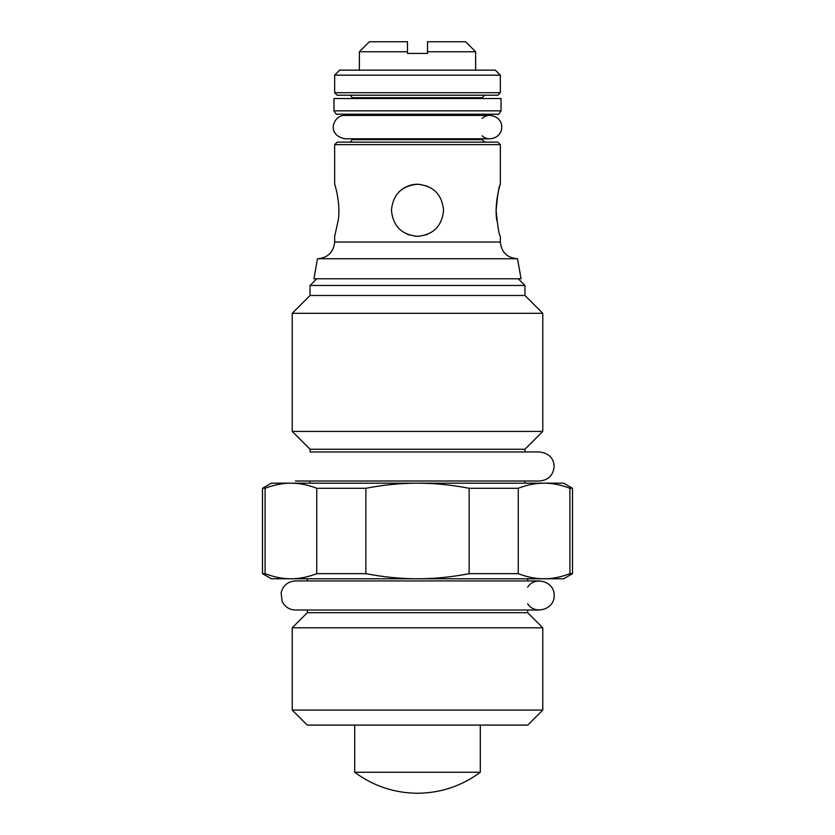 <?xml version="1.0" encoding="UTF-8"?>
<svg xmlns="http://www.w3.org/2000/svg" width="835" height="835" viewBox="0 0 835 835"><rect width="100%" height="100%" fill="white"/><g stroke="black" fill="none" stroke-linecap="round" stroke-linejoin="round"><path stroke-width="1.25" d="M482.139 135.771C489.018 142.691 502.2 136.846 501.689 127.108C502.2 117.359 489.018 111.514 482.139 118.445M350.356 95.2L352.861 98.54M352.861 114.186L352.861 115.418M527.657 587.203C534.828 575.492 554.92 581.776 554.137 595.48C554.92 609.185 534.828 615.468 527.657 603.757M307.343 578.77L307.343 580.941M469.134 573.666L518.253 573.666C527.115 577.089 535.726 578.791 544.076 578.77L290.924 578.77C299.274 578.791 307.885 577.089 316.747 573.666L365.866 573.666C383.589 577.089 400.8 578.791 417.5 578.77C434.2 578.791 451.411 577.089 469.134 573.666L469.134 488.287C451.411 484.864 434.2 483.162 417.5 483.173C400.8 483.162 383.589 484.864 365.866 488.287L316.747 488.287C307.885 484.864 299.274 483.162 290.924 483.173C282.574 483.162 273.964 484.864 265.102 488.287L262.493 488.287L262.493 573.666L265.102 573.666C273.964 577.089 282.574 578.791 290.924 578.77L271.344 578.77L262.493 573.666M365.866 573.666L365.866 488.287M518.253 573.666L518.253 488.287L469.134 488.287M569.898 573.666L572.507 573.666L563.656 578.77L544.076 578.77C552.426 578.791 561.036 577.089 569.898 573.666L569.898 488.287C561.036 484.864 552.426 483.162 544.076 483.173C535.726 483.162 527.115 484.864 518.253 488.287M572.507 573.666L572.507 488.287L569.898 488.287M539.608 580.941L295.392 580.941C287.783 581.484 283.023 585.45 281.103 592.829L282.157 601.471C284.902 606.909 289.317 609.748 295.392 610.009L307.343 610.009L307.343 612.681L292.219 627.795L292.219 710.063L542.781 710.063L542.781 627.795L292.219 627.795M295.392 610.009L539.608 610.009L527.657 610.009L527.657 612.681L307.343 612.681M265.102 573.666L265.102 488.287M316.747 573.666L316.747 488.287M572.507 488.287L563.656 483.173L271.344 483.173L262.493 488.287M316.747 278.775L310.056 285.455L310.056 295.475L292.219 313.313L292.219 431.424L542.781 431.424L542.781 313.313L292.219 313.313M518.253 278.775L524.944 285.455L310.056 285.455M524.944 285.455L524.944 295.475L310.056 295.475M542.781 431.424L524.944 449.261L310.056 449.261L292.219 431.424M310.056 449.261L310.056 451.944L539.608 451.944L524.944 451.944L524.944 449.261M539.608 451.944C548.877 453.259 553.72 458.102 554.137 466.473C553.271 475.303 548.428 480.146 539.608 481.002L295.392 481.002L310.056 481.002L310.056 483.173M292.219 710.063L307.259 725.104L527.741 725.104L542.781 710.063M517.533 258.735L317.467 258.735L313.939 278.775L521.061 278.775L517.533 258.735M317.947 258.735C328.019 257.671 333.582 252.097 334.647 242.025L334.647 236.347L338.175 220.628C341.024 204.262 334.71 183.554 334.647 184.232L334.647 144.643L500.353 144.643L500.353 184.232C500.29 183.554 493.976 204.262 496.825 220.628M337.152 95.2L497.848 95.2L500.353 92.695L334.647 92.695L337.152 95.2M489.999 115.418L345.001 115.418C333.572 114.447 325.577 134.967 345.001 138.798L352.861 138.798L350.356 142.138M334.647 242.025L500.353 242.025L500.353 236.347C498.975 234.802 497.577 226.118 496.147 210.295C497.577 194.461 498.975 185.777 500.353 184.232M427.603 186.268L419.128 184.285M417.135 184.232C410.152 184.462 404.182 186.967 399.203 191.737M407.501 234.353L408.774 234.844M415.047 236.232L416.133 236.315M426.226 234.844L427.603 234.311M391.438 210.295C392.982 194.461 401.666 185.777 417.5 184.232C433.334 185.777 442.018 194.461 443.562 210.295C442.018 226.118 433.334 234.802 417.5 236.347C401.666 234.802 392.982 226.118 391.438 210.295L391.438 210.316M500.353 144.643L497.848 142.138L337.152 142.138L334.647 144.643M334.647 75.16L500.353 75.16L495.343 70.15L339.657 70.15L334.647 75.16L334.647 92.695M475.626 51.77L465.606 41.75L427.52 41.75L427.52 51.77L475.626 51.77L475.626 70.15M359.374 51.77L407.48 51.77L407.48 41.75L369.394 41.75L359.374 51.77L359.374 70.15M427.52 51.77L427.52 53.44L407.48 53.44L407.48 51.77M354.896 772.25L480.302 772.25C461.651 786.059 440.713 793.052 417.5 793.25C394.287 793.052 373.349 786.048 354.698 772.25L354.896 772.25M333.979 110.846L333.979 98.54L501.021 98.54L501.021 110.846C499.226 113.915 498.109 115.021 497.681 114.186L337.319 114.186C336.891 115.021 335.774 113.915 333.979 110.846L501.021 110.846M352.861 97.705L482.139 97.705L482.139 98.54M345.001 138.798L489.999 138.798L482.139 138.798L482.139 139.633L352.861 139.633M482.139 114.186L482.139 115.418M527.657 578.77L527.657 580.941M527.657 612.681L542.781 627.795M524.944 295.475L542.781 313.313M539.608 481.002L524.944 481.002L524.944 483.173M500.353 242.025C501.365 252.149 506.939 257.712 517.053 258.735M482.139 97.705L484.644 95.2M482.139 139.633L484.644 142.138M500.353 75.16L500.353 92.695M480.302 772.25L480.302 725.104M354.698 772.25L354.698 725.104"/></g></svg>
